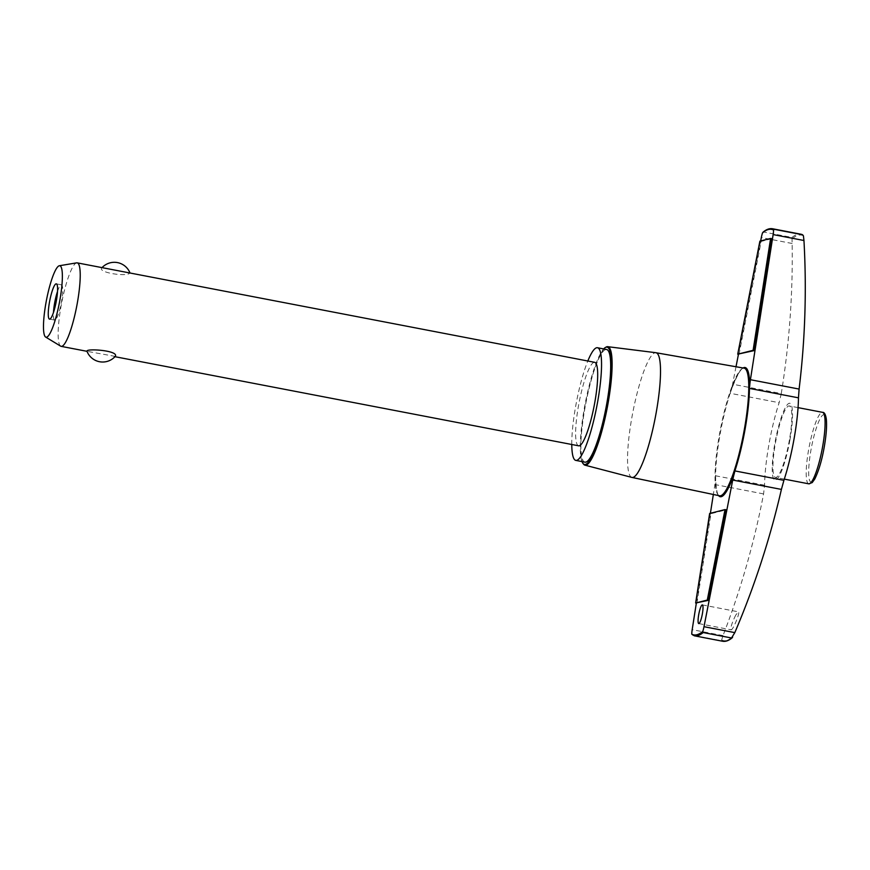 <?xml version="1.0" encoding="UTF-8"?>
<svg xmlns="http://www.w3.org/2000/svg" width="870" height="870" viewBox="0 0 870 870"><rect width="100%" height="100%" fill="white"/><g stroke="black" fill="none" stroke-linecap="round" stroke-linejoin="round"><path stroke-width="0.65" stroke-dasharray="4.35 3.26" d="M762.544 232.845L763.664 232.018L791.994 237.456L792.146 243.48C792.951 293.799 789.318 343.824 781.271 393.566L732.594 384.203A16.845 3.056 100.9 0 1 731.159 390.336A65.772 11.919 100.9 0 1 743.078 367.988M792.407 238.576A206.451 37.421 100.9 0 1 803.412 235.803M732.638 637.155A206.451 37.421 100.9 0 1 721.643 639.939L720.904 640.668L692.574 635.22A207.245 37.573 100.9 0 0 694.314 635.796M781.271 393.566L779.139 402.701A65.304 11.843 -79.1 0 0 764.589 485.21L763.577 493.91C754.279 542.521 740.761 589.751 723.014 635.6L721.643 639.939M789.949 439.774A39.139 7.09 100.9 0 1 773.43 478.424A39.139 7.09 100.9 0 1 780.966 418.416A39.139 7.09 100.9 0 1 791.341 404.952A39.139 7.09 100.9 0 1 789.949 439.774M735.726 615.123C732.007 622.692 730.452 627.574 731.072 629.804C732.899 630.619 740.566 611.74 738.38 611.827L735.726 615.123M730.126 393.283L730.952 391.021C737.097 374.698 741.49 367.086 744.133 368.173A64.978 11.778 100.9 0 0 720.338 429.758A64.978 11.778 100.9 0 0 719.599 495.791C717.435 496.03 716.108 490.038 715.618 477.837L715.575 475.792A65.304 11.843 -79.1 0 1 730.126 393.283L779.139 402.701M718.555 495.574A65.772 11.919 100.9 0 1 715.597 478.598A16.845 3.056 100.9 0 1 714.901 484.546L713.346 494.475M115.242 356.396L86.989 351.328M103.041 267.829L101.757 267.938C97.668 272.701 127.357 277.03 129.684 273.104L130.011 273.006M760.663 240.968L738.445 354.329M736.009 366.748L732.594 384.203M710.398 513.267L696.337 603.138M739.011 354.438L761.163 241.403L771.897 238.695M759.88 241.164L761.163 241.403M696.913 603.247L710.931 513.702L726.309 509.831M709.648 513.463L710.931 513.702M631.914 477.423A63.499 11.517 100.9 0 1 632.718 412.924A63.499 11.517 100.9 0 1 655.882 352.709M583.498 464.101A60.334 10.94 100.9 0 1 585.717 403.887A60.334 10.94 100.9 0 1 605.977 347.141M581.997 461.589A59.725 10.832 100.9 0 1 585.151 403.778A59.725 10.832 100.9 0 1 603.649 348.924M584.955 462.155A57.366 10.396 100.9 0 1 585.575 403.865A57.366 10.396 100.9 0 1 606.618 349.49M571.775 444.494A57.366 10.396 100.9 0 1 587.815 361.006M578.626 445.81A42.51 7.71 100.9 0 1 579.083 402.614A42.51 7.71 100.9 0 1 594.678 362.322M60.672 346.162A42.51 7.71 100.9 0 1 61.618 303.151A42.51 7.71 100.9 0 1 76.69 262.86M57.507 291.45A17.965 3.252 100.9 0 1 61.444 284.827A17.965 3.252 100.9 0 1 61.52 301.596A17.965 3.252 100.9 0 1 54.658 320.106A17.965 3.252 100.9 0 1 53.461 312.504M789.427 439.915A36.399 6.601 100.9 0 1 775.518 477.434A36.399 6.601 100.9 0 1 775.909 440.437A36.399 6.601 100.9 0 1 789.253 405.942A36.399 6.601 100.9 0 1 789.427 439.915M764.589 485.21L715.575 475.792M763.577 493.91L714.901 484.546M792.146 243.48L761.326 237.564M723.014 635.6L692.183 629.673M763.664 232.018A207.245 37.573 100.9 0 1 772.549 228.756M722.644 641.244A207.245 37.573 100.9 0 1 720.904 640.668M791.994 237.456A207.245 37.573 100.9 0 1 800.879 234.204M808.774 483.829A36.399 6.601 100.9 0 1 809.165 446.832A36.399 6.601 100.9 0 1 822.509 412.337M824.238 446.778A34.387 6.231 100.9 0 1 809.122 478.511A34.387 6.231 100.9 0 1 819.42 420.069A34.387 6.231 100.9 0 1 824.238 446.778M114.97 356.7L113.959 356.504M61.444 284.827L56.311 283.848M54.658 320.106L49.536 319.127M798.051 407.628L789.253 405.942M784.305 479.12L775.518 477.434M698.751 623.583L731.072 629.804M702.34 604.9L738.38 611.827"/><path stroke-width="1.3" d="M734.813 632.62L703.993 626.694A8.341 1.512 100.9 0 1 702.775 631.424L703.188 632.544L731.518 637.982L734.813 632.62C754.562 586.26 770.091 538.519 781.412 489.408L783.913 480.338A65.304 11.843 -79.1 0 0 798.464 397.829L799.106 389.064C805.12 339.822 806.74 290.308 803.956 240.501L803.412 235.803L802.608 234.78L774.278 229.332L773.539 230.061A8.341 1.512 100.9 0 1 773.136 234.585L750.418 379.712A16.845 3.056 100.9 0 0 749.722 385.66L749.451 388.411A65.304 11.843 -79.1 0 1 745.133 428.921A65.304 11.843 -79.1 0 1 734.9 470.92L734.16 473.922A65.772 11.919 100.9 0 1 718.555 495.574M800.879 234.204L802.608 234.78A207.245 37.573 100.9 0 0 800.879 234.204L772.549 228.756A207.245 37.573 100.9 0 1 774.278 229.332M703.993 626.694L732.725 480.055A16.845 3.056 100.9 0 1 734.16 473.922M87 351.328L87 351.317C85.423 348.12 119.407 350.49 115.242 356.396A16.845 16.845 0 0 1 86.989 351.317L61.161 346.358A42.51 7.71 100.9 0 1 60.672 346.162L45.631 337.049A36.377 6.59 100.9 0 1 46.447 300.237A36.377 6.59 100.9 0 1 59.334 265.752A36.377 6.59 100.9 0 1 59.954 299.704A36.377 6.59 100.9 0 1 45.631 337.049M114.97 356.7L578.626 445.81A42.51 7.71 100.9 0 0 594.873 401.994A42.51 7.71 100.9 0 0 594.678 362.322L77.212 262.86A42.51 7.71 100.9 0 1 77.408 302.542A42.51 7.71 100.9 0 1 61.161 346.358M760.663 240.968L761.326 237.564A8.341 1.512 100.9 0 1 762.544 232.845L763.664 232.018M702.775 631.424A206.451 37.421 100.9 0 1 691.77 634.197L694.314 635.796A207.245 37.573 100.9 0 0 703.188 632.544M691.77 634.197A8.341 1.512 100.9 0 1 692.183 629.673L696.337 603.138M732.236 637.743C728.864 640.614 725.667 641.777 722.644 641.244A207.245 37.573 100.9 0 0 731.518 637.982L732.638 637.155M738.445 354.329L736.009 366.748M713.346 494.475L710.398 513.267M753.105 350.305L737.727 354.188L754.388 350.556L771.897 238.695L770.613 238.456L753.105 350.305L754.388 350.556M737.727 354.188L759.88 241.164L770.613 238.456M707.288 600.061L695.63 603.008L708.571 600.311L726.309 509.831L725.025 509.581L707.288 600.061L708.571 600.311M695.63 603.008L709.648 513.463L725.025 509.581M702.384 613.785A9.516 1.729 100.9 0 1 698.751 623.583A9.516 1.729 100.9 0 1 698.229 618.091A9.516 1.729 100.9 0 1 700.296 608.315A9.516 1.729 100.9 0 1 702.34 604.9A9.516 1.729 100.9 0 1 702.384 613.785M603.649 348.924A59.725 10.832 100.9 0 1 605.215 347.598L605.977 347.141A60.334 10.94 100.9 0 1 607.717 346.684L655.882 352.709A63.499 11.517 100.9 0 1 655.98 352.731A63.499 11.517 100.9 0 1 656.306 411.999A63.499 11.517 100.9 0 1 632.011 477.445A63.499 11.517 100.9 0 1 631.914 477.423L584.944 465.167A60.334 10.94 100.9 0 1 583.498 464.101L582.954 463.395A59.725 10.832 100.9 0 1 581.997 461.589M607.717 346.684A60.334 10.94 100.9 0 1 608.119 403.006A60.334 10.94 100.9 0 1 584.944 465.167M605.215 347.598A59.725 10.832 100.9 0 1 607.336 402.908A59.725 10.832 100.9 0 1 582.954 463.395M587.815 361.006A57.366 10.396 100.9 0 1 597.483 347.739L606.618 349.49A57.366 10.396 100.9 0 1 606.879 403.027A57.366 10.396 100.9 0 1 584.955 462.155L575.82 460.404A57.366 10.396 100.9 0 1 571.775 444.494M597.483 347.739A57.366 10.396 100.9 0 1 597.744 401.266A57.366 10.396 100.9 0 1 575.82 460.404M59.334 265.752L76.69 262.86A42.51 7.71 100.9 0 1 77.212 262.86M56.398 300.607A17.965 3.252 100.9 0 1 49.536 319.127A17.965 3.252 100.9 0 1 49.72 300.868A17.965 3.252 100.9 0 1 56.311 283.848A17.965 3.252 100.9 0 1 56.398 300.607M53.461 312.504A17.965 3.252 100.9 0 1 57.507 291.45M803.956 240.501L773.136 234.585M655.98 352.731L744.133 368.173A64.978 11.778 100.9 0 1 744.459 428.812A64.978 11.778 100.9 0 1 719.599 495.791L632.011 477.445M743.078 367.988A65.772 11.919 100.9 0 1 749.722 385.66M781.412 489.408L732.725 480.055M783.913 480.338L734.9 470.92M798.464 397.829L749.451 388.411M799.106 389.064L750.418 379.712M762.544 232.845A206.451 37.421 100.9 0 1 773.539 230.061M798.051 407.628L822.509 412.337A36.399 6.601 100.9 0 1 822.683 446.299A36.399 6.601 100.9 0 1 808.774 483.829L784.305 479.12M130.011 273.006A16.845 16.845 0 0 0 102.029 267.634M772.549 228.756C769.515 228.223 766.318 229.386 762.946 232.257M722.644 641.244L694.314 635.796M808.774 483.829L812.199 482.6L814.809 478.957C818.877 470.463 822.03 459.73 824.281 446.756C826.304 434.989 826.989 425.767 826.315 419.101C825.619 414.414 824.347 412.162 822.509 412.337"/></g></svg>
